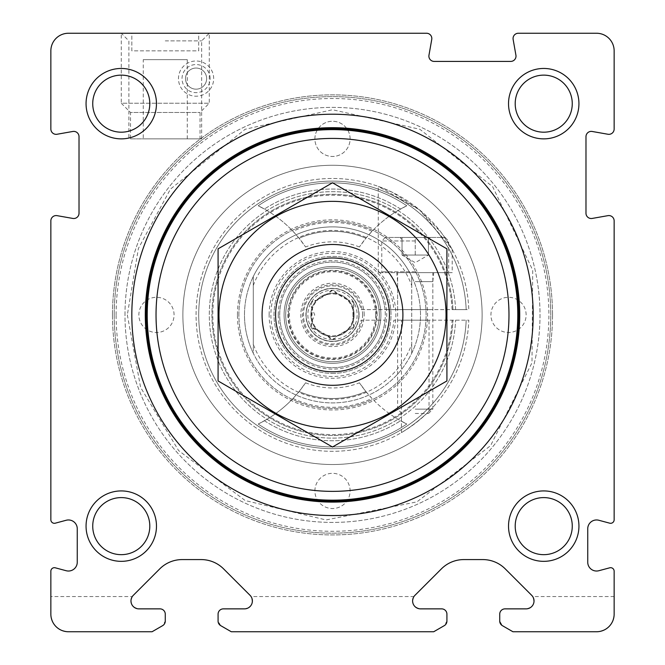 <?xml version="1.0" encoding="UTF-8"?>
<svg xmlns="http://www.w3.org/2000/svg" width="665" height="665" viewBox="0 0 665 665"><rect width="100%" height="100%" fill="white"/><g stroke="black" fill="none" stroke-linecap="round" stroke-linejoin="round"><path stroke-width="0.5" stroke-dasharray="3.33 2.49" d="M50.856 596.547L50.856 571.21A3.525 3.525 0 0 1 55.286 567.81L66.176 570.728A8.803 8.803 0 0 0 77.256 562.224L77.256 528.766A8.803 8.803 0 0 0 66.176 520.263L55.286 523.18A3.525 3.525 0 0 1 50.856 519.781L50.856 220.855A5.278 5.278 0 0 1 57.049 215.651L72.817 218.436A5.278 5.278 0 0 0 79.019 213.232L79.019 136.674A5.278 5.278 0 0 0 72.817 131.471L57.049 134.255A5.278 5.278 0 0 1 50.856 129.052L50.856 50.856A17.606 17.606 0 0 1 68.453 33.25L426.539 33.25A5.278 5.278 0 0 1 431.743 39.451L428.967 55.22A5.278 5.278 0 0 0 434.162 61.413L510.72 61.413A5.278 5.278 0 0 0 515.924 55.22L513.139 39.451A5.278 5.278 0 0 1 518.343 33.25L596.547 33.25A17.606 17.606 0 0 1 614.144 50.856L614.144 129.052A5.278 5.278 0 0 1 607.951 134.255L592.183 131.471A5.278 5.278 0 0 0 585.981 136.674L585.981 213.232A5.278 5.278 0 0 0 592.183 218.436L607.951 215.651A5.278 5.278 0 0 1 614.144 220.855L614.144 519.781A3.525 3.525 0 0 1 609.714 523.18L598.824 520.263A8.803 8.803 0 0 0 587.744 528.766L587.744 562.224A8.803 8.803 0 0 0 598.824 570.728L609.714 567.81A3.525 3.525 0 0 1 614.144 571.21L614.144 614.144C613.08 624.817 607.212 630.686 596.547 631.75L512.931 631.75L502.366 625.649L499.731 621.077L499.764 613.554L500.537 611.335L502.2 609.672L504.419 608.899L526.106 608.866C533.13 607.345 535.333 603.23 532.698 596.547A7.922 7.922 0 0 0 531.709 595.341L505.225 568.858A31.687 31.687 0 0 0 482.815 559.581L463.829 559.581A31.687 31.687 0 0 0 441.427 568.858L414.935 595.341A7.922 7.922 0 0 0 413.954 596.547L251.046 596.547A7.922 7.922 0 0 0 250.065 595.341L223.573 568.858A31.687 31.687 0 0 0 201.171 559.581L182.185 559.581A31.687 31.687 0 0 0 159.775 568.858L133.291 595.341A7.922 7.922 0 0 0 132.302 596.547L50.856 596.547L50.856 614.144C51.92 624.817 57.788 630.686 68.453 631.75L152.069 631.75L162.634 625.649L165.269 621.077L165.236 613.554L164.463 611.335L162.8 609.672L160.581 608.899L138.894 608.866C131.869 607.345 129.667 603.23 132.302 596.547M413.954 596.547C411.319 603.23 413.514 607.345 420.538 608.866L442.233 608.899L444.444 609.672L446.107 611.335L446.888 613.554L446.922 621.077L444.278 625.649L433.713 631.75L231.287 631.75L220.722 625.649L218.078 621.077L218.112 613.554L218.893 611.335L220.556 609.672L222.767 608.899L244.462 608.866C251.486 607.345 253.681 603.23 251.046 596.547M213.681 78.603A17.606 17.606 0 0 0 187.272 63.358A17.606 17.606 0 0 0 187.272 93.848A17.606 17.606 0 0 0 213.681 78.603A17.606 17.606 0 0 0 187.272 63.358A17.606 17.606 0 0 0 187.272 93.848A17.606 17.606 0 0 0 213.681 78.603M552.54 314.894A220.04 220.04 0 0 0 332.5 94.862A220.04 220.04 0 0 0 112.46 314.894A220.04 220.04 0 0 0 332.5 534.934A220.04 220.04 0 0 0 552.54 314.894M614.144 596.547L532.698 596.547M165.269 33.25L209.275 33.25L165.269 33.25M165.269 40.873L201.661 40.873L165.269 40.873M165.269 138.869L201.661 138.869L165.269 138.869M112.46 314.894A220.04 220.04 0 0 1 442.516 124.338A220.04 220.04 0 0 1 442.516 505.458A220.04 220.04 0 0 1 112.46 314.894M114.222 314.894A218.278 218.278 0 0 1 441.635 125.868A218.278 218.278 0 0 1 441.635 503.929A218.278 218.278 0 0 1 114.222 314.894A218.278 218.278 0 0 1 441.635 125.868A218.278 218.278 0 0 1 441.635 503.929A218.278 218.278 0 0 1 114.222 314.894M116.109 314.894A216.391 216.391 0 0 1 440.695 127.497A216.391 216.391 0 0 1 440.695 502.299A216.391 216.391 0 0 1 116.109 314.894M182.875 314.894A149.625 149.625 0 0 1 407.312 185.319A149.625 149.625 0 0 1 407.312 444.478A149.625 149.625 0 0 1 182.875 314.894A149.625 149.625 0 0 1 407.312 185.319A149.625 149.625 0 0 1 407.312 444.478A149.625 149.625 0 0 1 182.875 314.894M350.106 138.869A17.606 17.606 0 0 0 332.5 121.263A17.606 17.606 0 0 0 314.894 138.869A17.606 17.606 0 0 0 332.5 156.475A17.606 17.606 0 0 0 350.106 138.869M174.072 314.894A17.606 17.606 0 0 0 147.672 299.649A17.606 17.606 0 0 0 147.672 330.139A17.606 17.606 0 0 0 174.072 314.894A17.606 17.606 0 0 0 156.475 297.297A17.606 17.606 0 0 0 138.869 314.894A17.606 17.606 0 0 0 156.475 332.5A17.606 17.606 0 0 0 174.072 314.894M526.131 314.894A17.606 17.606 0 0 0 499.731 299.649A17.606 17.606 0 0 0 499.731 330.139A17.606 17.606 0 0 0 526.131 314.894A17.606 17.606 0 0 0 508.526 297.297A17.606 17.606 0 0 0 490.928 314.894A17.606 17.606 0 0 0 508.526 332.5A17.606 17.606 0 0 0 526.131 314.894M314.894 490.928A17.606 17.606 0 0 1 341.303 475.683A17.606 17.606 0 0 1 341.303 506.173A17.606 17.606 0 0 1 314.894 490.928A17.606 17.606 0 0 1 341.303 475.683A17.606 17.606 0 0 1 341.303 506.173A17.606 17.606 0 0 1 314.894 490.928M279.691 314.894A52.809 52.809 0 0 1 358.901 269.167A52.809 52.809 0 0 1 358.901 360.63A52.809 52.809 0 0 1 279.691 314.894A52.809 52.809 0 0 1 358.901 269.167A52.809 52.809 0 0 1 358.901 360.63A52.809 52.809 0 0 1 279.691 314.894A52.809 52.809 0 0 1 358.901 269.167A52.809 52.809 0 0 1 358.901 360.63A52.809 52.809 0 0 1 279.691 314.894A52.809 52.809 0 0 1 358.901 269.167A52.809 52.809 0 0 1 358.901 360.63A52.809 52.809 0 0 1 279.691 314.894A52.809 52.809 0 0 1 358.901 269.167A52.809 52.809 0 0 1 358.901 360.63A52.809 52.809 0 0 1 279.691 314.894M288.494 314.894A44.006 44.006 0 0 1 354.503 276.79A44.006 44.006 0 0 1 354.503 353.007A44.006 44.006 0 0 1 288.494 314.894M306.1 314.894A26.401 26.401 0 0 1 345.7 292.026A26.401 26.401 0 0 1 345.7 337.762A26.401 26.401 0 0 1 306.1 314.894M310.854 314.894A21.646 21.646 0 0 1 343.323 296.158A21.646 21.646 0 0 1 343.323 333.639A21.646 21.646 0 0 1 310.854 314.894A21.646 21.646 0 0 1 343.323 296.158A21.646 21.646 0 0 1 343.323 333.639A21.646 21.646 0 0 1 310.854 314.894M206.64 78.603A10.565 10.565 0 0 0 190.797 69.459A10.565 10.565 0 0 0 190.797 87.755A10.565 10.565 0 0 0 206.64 78.603A10.565 10.565 0 0 0 190.797 69.459A10.565 10.565 0 0 0 190.797 87.755A10.565 10.565 0 0 0 206.64 78.603M210.123 78.603A14.048 14.048 0 0 0 189.051 66.442A14.048 14.048 0 0 0 189.051 90.773A14.048 14.048 0 0 0 210.123 78.603M314.894 138.869A17.606 17.606 0 0 1 341.303 123.624A17.606 17.606 0 0 1 341.303 154.114A17.606 17.606 0 0 1 314.894 138.869M515.2 103.665A28.537 28.537 0 0 1 543.737 75.128A28.537 28.537 0 0 1 572.266 103.665A28.537 28.537 0 0 1 543.737 132.194A28.537 28.537 0 0 1 515.2 103.665M515.2 526.131A28.537 28.537 0 0 1 543.737 497.595A28.537 28.537 0 0 1 572.266 526.131A28.537 28.537 0 0 1 543.737 554.668A28.537 28.537 0 0 1 515.2 526.131M92.734 103.665A28.537 28.537 0 0 1 121.263 75.128A28.537 28.537 0 0 1 149.8 103.665A28.537 28.537 0 0 1 121.263 132.194A28.537 28.537 0 0 1 92.734 103.665M92.734 526.131A28.537 28.537 0 0 1 121.263 497.595A28.537 28.537 0 0 1 149.8 526.131A28.537 28.537 0 0 1 121.263 554.668A28.537 28.537 0 0 1 92.734 526.131M131.828 314.894A200.672 200.672 0 0 1 432.84 141.105A200.672 200.672 0 0 1 432.84 488.684A200.672 200.672 0 0 1 131.828 314.894M145.294 314.894A187.206 187.206 0 0 1 426.107 152.767A187.206 187.206 0 0 1 426.107 477.021A187.206 187.206 0 0 1 145.294 314.894A187.206 187.206 0 0 1 426.107 152.767A187.206 187.206 0 0 1 426.107 477.021A187.206 187.206 0 0 1 145.294 314.894A187.206 187.206 0 0 1 426.107 152.767A187.206 187.206 0 0 1 426.107 477.021A187.206 187.206 0 0 1 145.294 314.894M285.701 314.894A46.799 46.799 0 0 1 355.9 274.362A46.799 46.799 0 0 1 355.9 355.426A46.799 46.799 0 0 1 285.701 314.894A46.799 46.799 0 0 1 355.9 274.362A46.799 46.799 0 0 1 355.9 355.426A46.799 46.799 0 0 1 285.701 314.894A46.799 46.799 0 0 1 355.9 274.362A46.799 46.799 0 0 1 355.9 355.426A46.799 46.799 0 0 1 285.701 314.894A46.799 46.799 0 0 1 355.9 274.362A46.799 46.799 0 0 1 355.9 355.426A46.799 46.799 0 0 1 285.701 314.894M238.893 314.894A93.607 93.607 0 0 1 379.299 233.831A93.607 93.607 0 0 1 379.299 395.958A93.607 93.607 0 0 1 238.893 314.894A93.607 93.607 0 0 1 379.299 233.831A93.607 93.607 0 0 1 379.299 395.958A93.607 93.607 0 0 1 238.893 314.894A93.607 93.607 0 0 1 379.299 233.831A93.607 93.607 0 0 1 379.299 395.958A93.607 93.607 0 0 1 238.893 314.894A93.607 93.607 0 0 1 379.299 233.831A93.607 93.607 0 0 1 379.299 395.958A93.607 93.607 0 0 1 238.893 314.894M253.29 285.493A84.497 84.497 0 0 1 411.71 285.493L411.71 344.304A84.497 84.497 0 0 1 253.29 344.304L253.29 276.532A88.013 88.013 0 0 1 411.71 276.532L411.71 285.493M411.71 344.304L411.71 353.265A88.013 88.013 0 0 1 253.29 353.265L253.29 344.304M253.29 276.532A88.013 88.013 0 0 0 253.29 353.265L253.29 276.532M411.71 353.265A88.013 88.013 0 0 0 411.71 276.532L411.71 353.265M262.085 314.894A70.415 70.415 0 0 1 367.703 253.922A70.415 70.415 0 0 1 367.703 375.875A70.415 70.415 0 0 1 262.085 314.894M244.487 314.894A88.013 88.013 0 0 1 376.506 238.677A88.013 88.013 0 0 1 376.506 391.12A88.013 88.013 0 0 1 244.487 314.894A88.013 88.013 0 0 1 376.506 238.677A88.013 88.013 0 0 1 376.506 391.12A88.013 88.013 0 0 1 244.487 314.894M147.231 314.894A185.269 185.269 0 0 1 425.135 154.446A185.269 185.269 0 0 1 425.135 475.35A185.269 185.269 0 0 1 147.231 314.894M146.616 314.894A185.884 185.884 0 0 1 425.442 153.914A185.884 185.884 0 0 1 425.442 475.882A185.884 185.884 0 0 1 146.616 314.894A185.884 185.884 0 0 1 425.442 153.914A185.884 185.884 0 0 1 425.442 475.882A185.884 185.884 0 0 1 146.616 314.894M332.5 428.435A113.54 113.54 0 0 0 430.829 258.128A113.54 113.54 0 0 0 234.171 258.128A113.54 113.54 0 0 0 332.5 428.435M332.5 385.309A70.415 70.415 0 0 0 393.481 279.691A70.415 70.415 0 0 0 271.519 279.691A70.415 70.415 0 0 0 332.5 385.309A70.415 70.415 0 0 0 393.481 279.691A70.415 70.415 0 0 0 271.519 279.691A70.415 70.415 0 0 0 332.5 385.309M446.922 248.835L446.922 380.954L332.5 447.013L218.078 380.954L218.078 248.835L332.5 182.775L446.922 248.835M332.5 373.398A58.503 58.503 0 0 0 383.165 285.642A58.503 58.503 0 0 0 281.835 285.642A58.503 58.503 0 0 0 332.5 373.398A58.503 58.503 0 0 0 383.165 285.642A58.503 58.503 0 0 0 281.835 285.642A58.503 58.503 0 0 0 332.5 373.398M143.266 59.651L187.272 59.651L143.266 59.651L143.266 138.869L187.272 138.869L143.266 138.869M130.506 138.869L200.04 138.869L130.506 138.869L130.506 112.46L200.04 112.46L130.506 112.46L121.263 103.225L209.275 103.225L121.263 103.225L121.263 33.25L209.275 33.25L121.263 33.25L128.885 40.873L128.885 138.869M198.719 33.25L131.828 33.25L131.828 50.856L198.719 50.856L198.719 33.25L131.828 33.25L131.828 50.856L198.719 50.856L198.719 33.25M393.88 309.616L468.817 309.616A136.425 136.425 0 0 0 262.766 197.638A136.425 136.425 0 0 0 262.766 432.15A136.425 136.425 0 0 0 468.817 320.181L393.88 320.181A61.612 61.612 0 0 1 300.181 367.354A61.612 61.612 0 0 1 300.181 262.442A61.612 61.612 0 0 1 393.88 309.616L361.062 309.616A29.044 29.044 0 0 0 316.474 290.672A29.044 29.044 0 0 0 316.474 339.117A29.044 29.044 0 0 0 361.062 320.181L385.043 320.181L361.062 320.181A29.044 29.044 0 0 1 316.474 339.117A29.044 29.044 0 0 1 316.474 290.672A29.044 29.044 0 0 1 361.062 309.616L385.043 309.616A52.809 52.809 0 0 0 304.587 270.073A52.809 52.809 0 0 0 304.587 359.723A52.809 52.809 0 0 0 385.043 320.181A52.809 52.809 0 0 1 304.587 359.723A52.809 52.809 0 0 1 304.587 270.073A52.809 52.809 0 0 1 385.043 309.616L468.817 309.616A136.425 136.425 0 0 0 262.766 197.638A136.425 136.425 0 0 0 262.766 432.15A136.425 136.425 0 0 0 468.817 320.181L393.88 320.181M429.025 411.303C420.297 419.648 411.103 426.755 401.444 432.616C411.12 426.739 420.313 419.64 429.025 411.303L429.025 320.181L401.444 320.181L429.025 320.181M452.2 249.45L441.469 232.816L419.54 209.849L378.269 186.383L392.325 192.293L419.499 209.816L452.2 249.45L452.2 272.65L378.269 272.65L452.2 272.65M397.994 210.522A121.462 121.462 0 0 0 371.976 231.337L365.9 238.245L359.424 246.989A121.462 121.462 0 0 1 406.797 205.768A132.019 132.019 0 0 0 258.203 205.768A121.462 121.462 0 0 1 264.429 209.034A121.462 121.462 0 0 0 258.203 205.768L267.006 210.522A121.462 121.462 0 0 1 293.024 231.337L299.1 238.245A83.615 83.615 0 0 1 365.9 238.245A83.615 83.615 0 0 0 299.1 238.245L305.576 246.989A121.462 121.462 0 0 0 258.203 205.768A132.019 132.019 0 0 1 406.797 205.768A121.462 121.462 0 0 0 400.571 209.034A121.462 121.462 0 0 1 406.797 205.768A132.019 132.019 0 0 0 258.203 205.768A132.019 132.019 0 0 1 406.797 205.768L397.994 210.522A123.225 123.225 0 0 0 267.006 210.522M400.571 209.034A125.86 125.86 0 0 0 264.429 209.034A125.86 125.86 0 0 1 400.571 209.034M371.976 231.337A92.418 92.418 0 0 0 293.024 231.337M452.084 309.616A119.7 119.7 0 0 0 271.129 212.127A119.7 119.7 0 0 0 271.129 417.67A119.7 119.7 0 0 0 452.084 320.181M455.608 309.616A123.225 123.225 0 0 0 269.375 209.076A123.225 123.225 0 0 0 269.375 420.721A123.225 123.225 0 0 0 455.608 320.181A123.225 123.225 0 0 1 269.375 420.721A123.225 123.225 0 0 1 269.375 209.076A123.225 123.225 0 0 1 455.608 309.616M466.182 309.616A133.781 133.781 0 0 0 264.088 199.932A133.781 133.781 0 0 0 264.088 429.864A133.781 133.781 0 0 0 466.182 320.181A133.781 133.781 0 0 1 264.088 429.864A133.781 133.781 0 0 1 264.088 199.932A133.781 133.781 0 0 1 466.182 309.616L452.965 309.616L466.182 309.616A133.781 133.781 0 0 0 264.088 199.932A133.781 133.781 0 0 0 264.088 429.864A133.781 133.781 0 0 0 466.182 320.181A133.781 133.781 0 0 1 264.088 429.864A133.781 133.781 0 0 1 264.088 199.932A133.781 133.781 0 0 1 466.182 309.616M452.965 309.616A120.581 120.581 0 0 0 270.688 211.362A120.581 120.581 0 0 0 270.688 418.435A120.581 120.581 0 0 0 452.965 320.181A120.581 120.581 0 0 1 270.688 418.435A120.581 120.581 0 0 1 270.688 211.362A120.581 120.581 0 0 1 452.965 309.616M258.203 424.029A132.019 132.019 0 0 0 406.797 424.029A121.462 121.462 0 0 1 400.571 420.762A121.462 121.462 0 0 0 406.797 424.029L397.994 419.266A121.462 121.462 0 0 1 371.976 398.46L365.9 391.552A83.615 83.615 0 0 1 299.1 391.552L293.024 398.46A121.462 121.462 0 0 1 267.006 419.266L258.203 424.029A132.019 132.019 0 0 0 406.797 424.029A121.462 121.462 0 0 1 359.424 382.807L365.9 391.552A83.615 83.615 0 0 1 299.1 391.552L305.576 382.807A121.462 121.462 0 0 1 258.203 424.029A121.462 121.462 0 0 0 264.429 420.762A121.462 121.462 0 0 1 258.203 424.029A132.019 132.019 0 0 0 406.797 424.029A132.019 132.019 0 0 1 258.203 424.029M264.429 420.762A125.86 125.86 0 0 0 400.571 420.762A125.86 125.86 0 0 1 264.429 420.762M267.006 419.266A123.225 123.225 0 0 0 397.994 419.266M293.024 398.46A92.418 92.418 0 0 0 371.976 398.46M385.043 309.616A52.809 52.809 0 0 0 304.587 270.073A52.809 52.809 0 0 0 304.587 359.723A52.809 52.809 0 0 0 385.043 320.181A52.809 52.809 0 0 1 304.587 359.723A52.809 52.809 0 0 1 304.587 270.073A52.809 52.809 0 0 1 385.043 309.616M432.84 272.65L397.628 272.65L432.84 272.65L432.84 309.616L397.628 309.616L432.84 309.616M377.122 314.894A44.622 44.622 0 0 0 310.189 276.249A44.622 44.622 0 0 0 310.189 353.539A44.622 44.622 0 0 0 377.122 314.894M380.912 314.894A48.412 48.412 0 0 0 308.294 272.974A48.412 48.412 0 0 0 308.294 356.822A48.412 48.412 0 0 0 380.912 314.894A48.412 48.412 0 0 0 308.294 272.974A48.412 48.412 0 0 0 308.294 356.822A48.412 48.412 0 0 0 380.912 314.894A48.412 48.412 0 0 0 308.294 272.974A48.412 48.412 0 0 0 308.294 356.822A48.412 48.412 0 0 0 380.912 314.894M332.5 339.541A24.647 24.647 0 0 0 353.847 302.575A24.647 24.647 0 0 0 311.154 302.575A24.647 24.647 0 0 0 332.5 339.541L327.704 335.75L316.839 329.474L311.154 327.222L312.043 321.17L314.745 314.894L312.043 308.627L311.154 302.575L316.839 300.314L327.704 294.046L332.5 290.256L337.296 294.046L348.161 300.314L337.296 294.046C334.113 289.184 330.912 289.184 327.704 294.046L316.839 300.314C311.037 300.647 309.441 303.415 312.043 308.627L312.043 321.17C309.425 326.357 311.021 329.125 316.839 329.474L327.704 335.75C330.887 340.613 334.088 340.613 337.296 335.75L348.161 329.474L337.296 335.75L332.5 339.541M353.847 327.222L348.161 329.474C353.963 329.15 355.559 326.382 352.957 321.17L352.957 308.627L352.957 321.17L353.847 327.222M353.847 302.575L352.957 308.627C355.576 303.44 353.979 300.663 348.161 300.314L353.847 302.575M358.901 314.894A26.401 26.401 0 0 0 319.3 292.026A26.401 26.401 0 0 0 319.3 337.762A26.401 26.401 0 0 0 358.901 314.894A26.401 26.401 0 0 0 319.3 292.026A26.401 26.401 0 0 0 319.3 337.762A26.401 26.401 0 0 0 358.901 314.894M353.506 314.894A21.006 21.006 0 0 0 321.993 296.706A21.006 21.006 0 0 0 321.993 333.09A21.006 21.006 0 0 0 353.506 314.894M428.435 237.447L402.034 237.447L402.034 239.483L402.034 237.447L399.989 237.447L428.435 237.447L415.234 237.447L428.435 237.447L428.435 239.483L428.435 237.447L430.479 237.447L428.435 237.447L428.435 255.044L402.034 255.044L428.435 255.044L421.834 255.044L428.435 255.044L428.435 237.447M415.234 237.447L445.159 237.447L385.309 237.447L415.234 237.447L415.234 255.044L421.834 255.044L415.234 255.044L415.234 237.447M415.234 240.963L381.785 240.963L415.234 240.963M415.234 271.769L381.785 271.769L415.234 271.769M415.234 272.65L447.803 272.65L415.234 272.65M415.234 281.627L432.84 281.627L415.234 281.627M415.234 409.15L432.84 409.15L415.234 409.15M415.234 413.472L428.518 413.472L415.234 413.472M402.034 255.044L402.034 237.447L402.034 255.044L415.234 262.667L428.435 255.044M124.987 314.894A207.513 207.513 0 0 1 436.257 135.186A207.513 207.513 0 0 1 436.257 494.61A207.513 207.513 0 0 1 124.987 314.894A207.513 207.513 0 0 1 436.257 135.186A207.513 207.513 0 0 1 436.257 494.61A207.513 207.513 0 0 1 124.987 314.894M269.125 314.894A63.374 63.374 0 0 1 364.187 260.015A63.374 63.374 0 0 1 364.187 369.782A63.374 63.374 0 0 1 269.125 314.894M278.278 314.894A54.222 54.222 0 0 1 359.615 267.937A54.222 54.222 0 0 1 359.615 361.86A54.222 54.222 0 0 1 278.278 314.894M237.447 314.894A95.053 95.053 0 0 1 380.031 232.575A95.053 95.053 0 0 1 380.031 397.221A95.053 95.053 0 0 1 237.447 314.894M359.424 246.989A73.05 73.05 0 0 0 305.576 246.989M299.1 391.552A83.615 83.615 0 0 0 365.9 391.552M305.576 382.807A73.05 73.05 0 0 0 359.424 382.807M364.187 314.894A31.687 31.687 0 0 0 316.656 287.455A31.687 31.687 0 0 0 316.656 342.334A31.687 31.687 0 0 0 364.187 314.894M375.625 314.894A43.125 43.125 0 0 0 310.937 277.546A43.125 43.125 0 0 0 310.937 352.242A43.125 43.125 0 0 0 375.625 314.894M359.083 314.894A26.583 26.583 0 0 0 319.208 291.877A26.583 26.583 0 0 0 319.208 337.92A26.583 26.583 0 0 0 359.083 314.894M362.6 314.894A30.1 30.1 0 0 0 317.446 288.826A30.1 30.1 0 0 0 317.446 340.97A30.1 30.1 0 0 0 362.6 314.894M201.661 138.869L201.661 40.873L209.275 33.25L209.275 103.225L200.04 112.46L200.04 138.869M127.339 314.894L140.589 387.412L178.611 450.571L245.152 500.529L326.058 519.955L416.922 501.876L490.579 445.666L531.992 362.791L532.715 270.14L492.607 186.624L419.848 129.268L332.5 109.742L245.152 129.268L170.398 189.151L138.403 248.444L127.339 314.894M187.272 138.869L187.272 59.651M401.444 432.616L401.444 320.181M397.628 309.616L397.628 272.65M378.269 272.65L378.269 186.383M428.435 239.483L430.479 237.447M402.034 239.483L399.989 237.447M385.309 237.447L381.785 240.963L381.785 271.769L382.666 272.65M445.159 237.447L448.675 240.963L448.675 271.769L447.803 272.65M428.518 413.472L432.84 409.15L432.84 281.627L433.713 272.65M401.951 413.472L397.628 409.15L397.628 281.627L396.747 272.65"/><path stroke-width="1" d="M512.931 631.75L596.547 631.75A17.606 17.606 0 0 0 614.144 614.144L614.144 571.21A3.525 3.525 0 0 0 609.714 567.81L598.824 570.728A8.803 8.803 0 0 1 587.744 562.224L587.744 528.766A8.803 8.803 0 0 1 598.824 520.263L609.714 523.18A3.525 3.525 0 0 0 614.144 519.781L614.144 220.855A5.278 5.278 0 0 0 607.951 215.651L592.183 218.436A5.278 5.278 0 0 1 585.981 213.232L585.981 136.674A5.278 5.278 0 0 1 592.183 131.471L607.951 134.255A5.278 5.278 0 0 0 614.144 129.052L614.144 50.856A17.606 17.606 0 0 0 596.547 33.25L518.343 33.25A5.278 5.278 0 0 0 513.139 39.451L515.924 55.22A5.278 5.278 0 0 1 510.72 61.413L434.162 61.413A5.278 5.278 0 0 1 428.967 55.22L431.743 39.451A5.278 5.278 0 0 0 426.539 33.25L68.453 33.25A17.606 17.606 0 0 0 50.856 50.856L50.856 129.052A5.278 5.278 0 0 0 57.049 134.255L72.817 131.471A5.278 5.278 0 0 1 79.019 136.674L79.019 213.232A5.278 5.278 0 0 1 72.817 218.436L57.049 215.651A5.278 5.278 0 0 0 50.856 220.855L50.856 519.781A3.525 3.525 0 0 0 55.286 523.18L66.176 520.263A8.803 8.803 0 0 1 77.256 528.766L77.256 562.224A8.803 8.803 0 0 1 66.176 570.728L55.286 567.81A3.525 3.525 0 0 0 50.856 571.21L50.856 614.144A17.606 17.606 0 0 0 68.453 631.75L152.069 631.75L162.634 625.649A5.278 5.278 0 0 0 165.269 621.077L165.269 614.144A5.278 5.278 0 0 0 159.991 608.866L138.894 608.866A7.922 7.922 0 0 1 133.291 595.341L159.775 568.858A31.687 31.687 0 0 1 182.185 559.581L201.171 559.581A31.687 31.687 0 0 1 223.573 568.858L250.065 595.341A7.922 7.922 0 0 1 244.462 608.866L223.365 608.866A5.278 5.278 0 0 0 218.078 614.144L218.078 621.077A5.278 5.278 0 0 0 220.722 625.649L231.287 631.75L433.713 631.75L444.278 625.649A5.278 5.278 0 0 0 446.922 621.077L446.922 614.144A5.278 5.278 0 0 0 441.635 608.866L420.538 608.866A7.922 7.922 0 0 1 414.935 595.341L441.427 568.858A31.687 31.687 0 0 1 463.829 559.581L482.815 559.581A31.687 31.687 0 0 1 505.225 568.858L531.709 595.341A7.922 7.922 0 0 1 526.106 608.866L505.009 608.866A5.278 5.278 0 0 0 499.731 614.144L499.731 621.077A5.278 5.278 0 0 0 502.366 625.649L512.931 631.75M131.828 314.894A200.672 200.672 0 0 1 432.84 141.105A200.672 200.672 0 0 1 432.84 488.684A200.672 200.672 0 0 1 131.828 314.894M86.059 526.131A35.203 35.203 0 0 1 138.869 495.641A35.203 35.203 0 0 1 138.869 556.622A35.203 35.203 0 0 1 86.059 526.131M86.059 103.665A35.203 35.203 0 0 1 138.869 73.175A35.203 35.203 0 0 1 138.869 134.147A35.203 35.203 0 0 1 86.059 103.665M508.526 526.131A35.203 35.203 0 0 1 561.335 495.641A35.203 35.203 0 0 1 561.335 556.622A35.203 35.203 0 0 1 508.526 526.131M508.526 103.665A35.203 35.203 0 0 1 561.335 73.175A35.203 35.203 0 0 1 561.335 134.147A35.203 35.203 0 0 1 508.526 103.665M515.2 103.665A28.537 28.537 0 0 1 558.001 78.952A28.537 28.537 0 0 1 558.001 128.37A28.537 28.537 0 0 1 515.2 103.665M515.2 526.131A28.537 28.537 0 0 1 558.001 501.418A28.537 28.537 0 0 1 558.001 550.844A28.537 28.537 0 0 1 515.2 526.131M92.734 103.665A28.537 28.537 0 0 1 135.535 78.952A28.537 28.537 0 0 1 135.535 128.37A28.537 28.537 0 0 1 92.734 103.665M92.734 526.131A28.537 28.537 0 0 1 135.535 501.418A28.537 28.537 0 0 1 135.535 550.844A28.537 28.537 0 0 1 92.734 526.131M145.294 314.894A187.206 187.206 0 0 1 426.107 152.767A187.206 187.206 0 0 1 426.107 477.021A187.206 187.206 0 0 1 145.294 314.894M275.593 314.894A56.907 56.907 0 0 1 360.954 265.609A56.907 56.907 0 0 1 360.954 364.179A56.907 56.907 0 0 1 275.593 314.894M262.085 314.894A70.415 70.415 0 0 1 367.703 253.922A70.415 70.415 0 0 1 367.703 375.875A70.415 70.415 0 0 1 262.085 314.894M156.034 314.894A176.466 176.466 0 0 1 420.737 162.069A176.466 176.466 0 0 1 420.737 467.728A176.466 176.466 0 0 1 156.034 314.894M147.231 314.894A185.269 185.269 0 0 1 425.135 154.446A185.269 185.269 0 0 1 425.135 475.35A185.269 185.269 0 0 1 147.231 314.894M146.616 314.894A185.884 185.884 0 0 1 425.442 153.914A185.884 185.884 0 0 1 425.442 475.882A185.884 185.884 0 0 1 146.616 314.894M218.078 248.835L218.078 380.954L332.5 447.013L446.922 380.954L446.922 248.835L332.5 182.775L218.078 248.835M332.5 428.435A113.54 113.54 0 0 0 430.829 258.128A113.54 113.54 0 0 0 234.171 258.128A113.54 113.54 0 0 0 332.5 428.435M145.951 314.894A186.549 186.549 0 0 1 425.775 153.341A186.549 186.549 0 0 1 425.775 476.448A186.549 186.549 0 0 1 145.951 314.894"/></g></svg>
